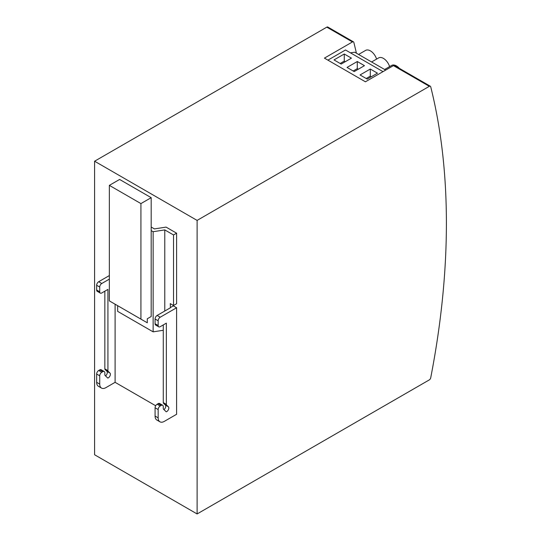 <?xml version="1.0" encoding="UTF-8"?>
<svg xmlns="http://www.w3.org/2000/svg" width="541" height="541" viewBox="0 0 541 541"><rect width="100%" height="100%" fill="white"/><g stroke="black" fill="none" stroke-linecap="round" stroke-linejoin="round"><path stroke-width="0.81" d="M356.404 53.201A726.867 419.66 120 0 0 353.834 42.394A2.029 1.17 120 0 0 353.456 41.846A2.029 1.17 120 0 0 352.441 41.948L324.417 58.124L365.425 81.799L393.442 65.617L429.324 86.33L197.107 220.403L197.107 513.95L429.324 379.883A2.029 1.17 120 0 0 430.71 377.828A726.867 419.66 120 0 0 430.71 86.783A2.029 1.17 120 0 0 430.338 86.235A2.029 1.17 120 0 0 429.324 86.33M430.338 86.235L394.457 65.515A2.029 1.17 120 0 0 393.442 65.617M197.107 513.95L94.594 454.765L94.594 161.218L326.811 27.151A2.029 1.17 -60 0 1 327.826 27.05L353.456 41.846M94.594 161.218L197.107 220.403M383.014 71.642L345.496 49.982L327.907 60.139M385.679 70.1L354.72 52.227L350.419 52.822M176.603 233.185L176.603 303.731L173.526 305.509L173.526 234.963L176.603 233.185L166.073 227.105L154.435 228.911L151.182 227.031M173.323 305.388L173.323 305.861L176.603 307.755L176.603 414.284L164.302 421.385A8.697 5.025 120 0 1 159.953 421.818A8.697 5.025 120 0 1 158.155 417.835L158.155 409.551A2.901 1.677 120 0 1 160.204 406L161.225 405.405A2.901 1.677 120 0 1 162.679 405.263A2.901 1.677 120 0 1 163.274 406.595L163.274 408.509A1.738 1.008 -60 0 0 163.524 409.226L166.236 411.802A2.928 1.691 -60 0 0 168.474 409.523A2.928 1.691 -60 0 0 168.4 406.798L166.601 405.081A1.738 1.008 120 0 1 166.351 404.37L166.351 323.146L160.204 326.696A2.901 1.677 120 0 1 158.75 326.838A2.901 1.677 120 0 1 158.155 325.513L158.155 320.779A2.901 1.677 120 0 1 160.204 317.222L176.603 307.755M370.301 69.038L360.049 74.956L367.231 79.101L377.476 73.177L370.301 69.038L370.301 76.139L366.203 78.506M351.44 58.144L344.265 54.005L334.013 59.923L341.188 64.068L351.44 58.144M357.283 61.518L347.031 67.436L354.206 71.581L364.458 65.664L357.283 61.518L357.283 68.626L353.185 70.993M358.582 54.458L365.621 50.394A9.569 5.525 60 0 1 376.59 59.091M384.617 69.491L391.657 65.427A9.569 5.525 60 0 1 399.359 68.349M173.526 305.509L170.246 303.616L170.456 307.755L157.127 315.45A2.901 1.677 120 0 0 155.078 319.001L158.155 320.779M173.323 305.861L170.246 307.64M155.68 405.757L115.098 382.325L105.874 387.654A8.697 5.025 120 0 1 101.525 388.086A8.697 5.025 120 0 1 99.72 384.103L99.72 375.819A2.901 1.677 120 0 1 101.776 372.269L102.797 371.674A2.901 1.677 120 0 1 104.244 371.532A2.901 1.677 120 0 1 104.846 372.857L104.846 374.778A1.738 1.008 -60 0 0 105.096 375.488L107.801 378.071A2.928 1.691 -60 0 0 110.039 375.792A2.928 1.691 -60 0 0 109.972 373.06L108.173 371.349A1.738 1.008 120 0 1 107.923 370.632L107.923 289.408L101.776 292.958A2.901 1.677 120 0 1 100.322 293.107A2.901 1.677 120 0 1 99.72 291.775L99.72 287.041A2.901 1.677 120 0 1 101.776 283.491L109.356 279.115M104.244 371.532L101.174 369.753A2.901 1.677 120 0 0 99.72 369.902L98.699 370.49A2.901 1.677 120 0 0 96.65 374.041L96.65 382.325A8.697 5.025 120 0 0 98.448 386.308L101.525 388.086M104.846 291.186L104.846 368.861A1.738 1.008 120 0 0 105.096 369.571L106.895 371.288A2.928 1.691 -60 0 1 105.515 375.894M109.356 275.558L98.699 281.719A2.901 1.677 120 0 0 96.65 285.269L96.65 290.003A2.901 1.677 120 0 0 97.245 291.329L100.322 293.107M151.182 230.581L151.182 197.675L119.608 179.45L109.356 185.367L140.93 203.592L140.93 319.122L147.287 322.788L147.287 318.764L151.182 316.519L151.182 230.581L153.137 231.71L164.775 229.905L173.526 234.963M371.329 76.727L370.301 76.139M345.293 61.701L344.265 61.106L344.265 54.005M344.265 61.106L340.167 63.473M358.311 69.214L357.283 68.626M371.599 61.972L378.639 57.907A9.569 5.525 60 0 1 389.608 66.611M164.775 311.034L164.775 229.905M115.098 304.204L115.098 382.325M162.679 405.263L159.602 403.491A2.901 1.677 120 0 0 158.155 403.633L157.127 404.222A2.901 1.677 120 0 0 155.078 407.779L155.078 416.063A8.697 5.025 120 0 0 156.876 420.046L159.953 421.818M163.274 324.918L163.274 402.592A1.738 1.008 120 0 0 163.524 403.309L165.33 405.02A2.928 1.691 -60 0 1 163.95 409.625M155.078 319.001L155.078 323.734A2.901 1.677 120 0 0 155.68 325.06L158.75 326.838M153.137 231.71L153.137 331.849L117.654 311.366L117.654 305.685M153.137 331.849L163.274 330.281M109.356 185.367L109.356 300.891L140.93 319.122M151.182 197.675L140.93 203.592M326.811 27.151L352.441 41.948M157.127 315.45L160.204 317.222M98.699 281.719L101.776 283.491M155.078 323.734L158.155 325.513M163.274 402.592L166.351 404.37M163.524 403.309L166.601 405.081M165.33 405.02L168.4 406.798M158.155 403.633L161.225 405.405M157.127 404.222L160.204 406M155.078 407.779L158.155 409.551M155.078 416.063L158.155 417.835M96.65 382.325L99.72 384.103M96.65 374.041L99.72 375.819M98.699 370.49L101.776 372.269M99.72 369.902L102.797 371.674M106.895 371.288L109.972 373.06M105.096 369.571L108.173 371.349M104.846 368.861L107.923 370.632M96.65 290.003L99.72 291.775M96.65 285.269L99.72 287.041"/></g></svg>
